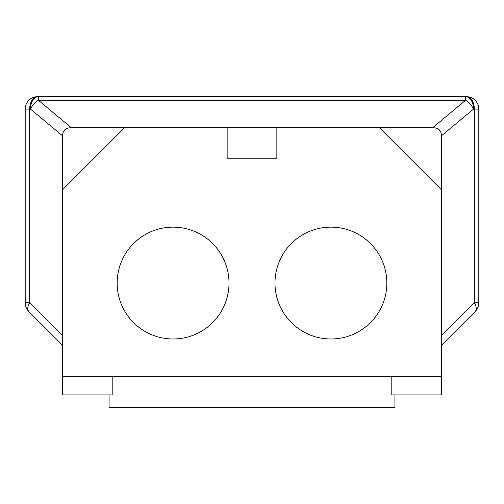 <?xml version="1.0" encoding="UTF-8"?>
<svg xmlns="http://www.w3.org/2000/svg" width="504" height="504" viewBox="0 0 504 504"><rect width="100%" height="100%" fill="white"/><g stroke="black" fill="none" stroke-linecap="round" stroke-linejoin="round"><path stroke-width="0.76" d="M124.62 127.726L71.347 127.726C65.734 127.739 62.78 130.416 62.483 135.752L62.483 189.863L124.62 127.726L227.147 127.726L227.147 158.792L276.853 158.792L276.853 127.726L379.38 127.726L441.517 189.863L441.517 135.752C441.221 130.416 438.266 127.739 432.652 127.726L379.38 127.726M62.483 189.863L62.483 376.274L441.517 376.274L441.517 189.863M274.989 283.072A55.925 55.925 0 0 0 330.914 338.99A55.925 55.925 0 0 0 386.839 283.072A55.925 55.925 0 0 0 330.914 227.147A55.925 55.925 0 0 0 274.989 283.072M117.161 283.072A55.925 55.925 0 0 0 173.086 338.99A55.925 55.925 0 0 0 229.011 283.072A55.925 55.925 0 0 0 173.086 227.147A55.925 55.925 0 0 0 117.161 283.072M112.19 376.274L112.19 394.916L62.483 394.916L62.483 376.274M441.517 376.274L441.517 394.916L391.81 394.916L391.81 376.274M466.37 96.655A12.43 12.43 0 0 1 478.8 109.085L474.327 109.085A12.43 7.957 -90 0 0 466.37 96.655L465.564 96.655A12.43 7.957 90 0 1 473.521 109.085A12.43 6.703 -129.8 0 0 465.564 100.296L38.436 100.296A12.43 6.703 129.8 0 0 30.479 109.085A12.43 7.957 -90 0 1 38.436 96.655L38.436 100.296L71.347 127.726M25.2 302.778A12.43 12.43 0 0 0 28.841 311.56A12.43 6.306 -45 0 1 29.673 302.778L25.2 302.778L25.2 109.085A12.43 12.43 0 0 1 37.63 96.655A12.43 7.957 90 0 0 29.673 109.085L25.2 109.085A12.43 12.43 0 0 1 37.63 96.655L465.564 96.655L465.564 100.296L432.652 127.726M28.841 311.56L62.483 345.209M109.085 394.916L109.085 407.345L394.916 407.345L394.916 394.916M441.517 345.209L475.159 311.56A12.43 12.43 0 0 0 478.8 302.778L474.327 302.778A12.43 6.306 45 0 1 475.159 311.56A12.43 12.43 0 0 0 478.8 302.778L478.8 109.085M227.147 127.726L276.853 127.726M62.483 335.588L29.673 302.778L29.673 109.085L30.479 109.085L62.483 135.752M441.517 135.752L473.521 109.085L474.327 109.085L474.327 302.778L441.517 335.588"/></g></svg>
